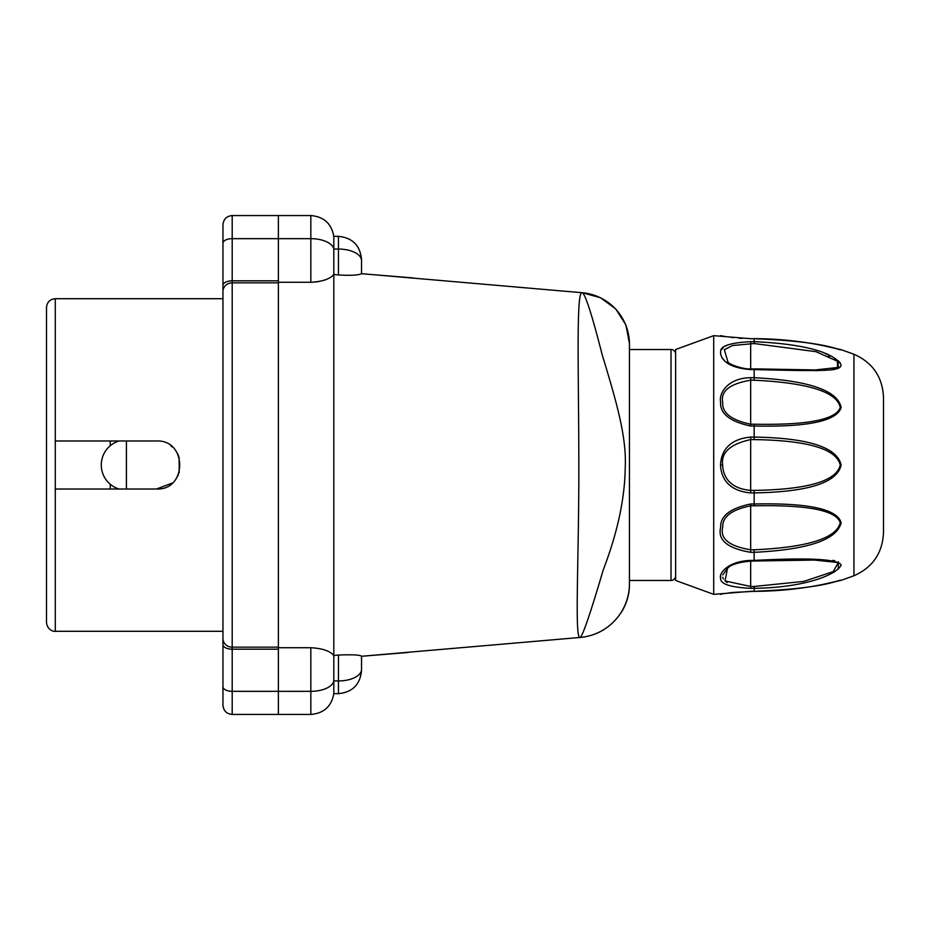 <?xml version="1.0" encoding="UTF-8"?>
<svg xmlns="http://www.w3.org/2000/svg" width="930" height="930" viewBox="0 0 930 930"><rect width="100%" height="100%" fill="white"/><g stroke="black" fill="none" stroke-linecap="round" stroke-linejoin="round"><path stroke-width="1.4" d="M629.447 580.483L671.018 580.483A4.615 4.615 180 0 0 675.633 575.856M671.018 580.483L671.018 349.517A4.615 4.615 0 0 1 675.633 354.144M671.018 349.517L629.447 349.517M413.013 277.919L361.503 273.722C358.271 275.233 350.587 275.64 338.439 274.955L333.812 274.49L333.812 655.511L338.439 655.046C352.656 654.499 360.352 654.918 361.503 656.278L580.157 637.457C574.391 640.433 578.89 560.767 578.844 469.208C578.809 374.802 575.844 289.463 582.285 292.729C585.423 294.357 592.05 314.979 602.152 354.632C615.8 399.644 626.785 436.298 625.227 467.372C624.89 498.387 617.543 532.623 603.186 570.067C590.538 613.021 582.866 635.481 580.157 637.457A53.708 53.196 -47.5 0 0 629.447 583.668L629.447 344.205A51.348 50.778 47.5 0 0 582.285 292.729L376.627 274.966M361.526 260.598L361.526 273.722L361.526 260.598A23.099 11.544 180 0 0 338.439 249.054L333.812 249.054A23.099 11.544 180 0 0 310.829 238.661L310.829 215.562C323.791 216.632 331.452 223.56 333.812 236.348L333.812 274.49C329.941 279.07 322.28 281.662 310.829 282.267L278.384 282.267L278.384 215.562L278.384 691.339L278.384 282.267M310.829 647.733L310.829 714.438C323.791 713.368 331.452 706.44 333.812 693.652L333.812 655.511C329.952 650.942 322.292 648.35 310.829 647.733L278.384 647.733M408.305 652.453L361.526 656.278L361.526 669.402A23.099 11.544 180 0 1 338.439 680.946L338.439 693.652C352.458 692.28 360.154 684.573 361.526 670.553M338.462 655.034L338.439 680.946L333.812 680.946A23.099 11.544 180 0 1 310.829 691.339L278.384 691.339L278.384 714.438L278.384 691.339L232.198 691.339A9.242 4.615 180 0 1 222.956 686.724L222.956 705.196C223.502 710.811 226.583 713.891 232.198 714.438L310.829 714.438M314.933 282.081L319.188 281.476M370.338 274.455L368.233 274.28M222.956 699.651L222.956 230.349M310.829 215.562L232.198 215.562C226.583 216.109 223.502 219.189 222.956 224.804L222.956 686.724M222.956 298.704L55.277 298.704L55.277 440.983C43.966 440.983 43.966 440.983 55.277 440.983L156.438 440.983C187.418 439.495 187.43 490.505 156.438 489.017L172.236 483.089M222.956 631.296L55.277 631.296L55.277 489.017C43.966 489.017 43.966 489.017 55.277 489.017L156.438 489.017M176.096 478.811L178.467 474.567M179.223 472.603L179.118 457.083M178.479 455.444L176.014 451.085M172.41 447.063L170.806 445.749M883.5 397.343L883.5 532.658C882.512 553.106 872.654 567.474 853.938 575.751L853.938 354.249C872.654 362.526 882.512 376.894 883.5 397.343M750.673 591.294L750.673 591.294C709.706 594.886 709.706 594.886 750.673 591.294L754.16 591.294C829.316 588.457 839.999 578.739 841.115 580.343C838.767 578.972 830.63 588.248 754.16 591.294L754.16 588.33C807.589 587.551 837.837 573.729 841.127 564.917C837.628 559.023 808.635 557.523 754.16 560.418L754.16 552.315C807.961 549.688 836.954 539.853 841.127 522.788C837.442 509.094 808.449 502.816 754.16 503.979L754.16 490.401L750.673 490.401C727.806 488.436 722.982 474.381 722.633 465C720.959 452.526 730.306 444.052 750.673 439.599L754.16 439.599C807.612 440.39 836.314 448.853 840.255 465C836.57 481.077 807.868 489.54 754.16 490.401M732.561 592.457L754.16 591.352C777.91 591.224 800.788 588.911 822.771 584.424L841.127 580.343L853.938 575.751M784.048 560.011L786.199 559.953M797.51 559.662L803.078 559.523M814.959 559.372L818.249 559.383M832.92 560.337L834.698 560.662M838.349 561.767L838.267 569.23M834.605 571.799L833.85 572.241M830.316 574.101L828.793 574.81M841.127 465C837.395 482.67 808.414 491.97 754.16 492.912L750.673 492.912C726.098 490.749 720.901 475.311 720.529 465C720.971 453.968 726.539 439.309 750.673 437.088L754.16 437.088C808.158 437.937 837.14 447.249 841.127 465L840.255 465M750.673 591.352L713.705 594.34L713.705 335.66L750.673 338.706C709.706 335.114 709.706 335.114 750.673 338.706L754.16 338.706C829.421 341.554 840.011 351.273 841.115 349.657C838.755 351.029 830.723 341.763 754.16 338.706L754.16 341.67L750.673 341.67C730.096 342.728 720.087 346.076 720.657 351.726C719.994 357.097 724.993 367.687 750.673 369.582L754.16 369.582C829.304 371.349 839.883 371.14 841.127 364.978C839.092 361.63 830.374 345.123 754.16 341.67L754.16 343.53L732.433 345.542L724.342 349.715L728.016 362.177M720.634 578.204L720.657 575.658M754.16 561.069L754.16 560.418L750.673 560.418C727.655 561.127 718.75 573.705 720.599 577.96C719.878 583.842 729.899 587.295 750.673 588.33L754.16 588.33L754.16 586.47L803.729 581.413L833.245 571.613L838.279 562.534L814.448 560.058M750.673 503.979C730.213 508.268 720.215 516.034 720.669 527.298C717.46 540.039 727.469 548.375 750.673 552.315L754.16 552.315L754.16 549.804C807.426 547.375 836.128 538.389 840.255 522.846C836.605 510.419 807.914 504.734 754.16 505.792L754.16 503.979L750.673 503.979L750.673 505.804C731.643 509.698 722.331 516.778 722.761 527.031C719.774 538.621 729.085 546.212 750.673 549.804L754.16 549.804M728.492 567.474L727.516 568.218L725.028 580.948L750.673 586.47L754.16 586.47M727.283 582.482L725.086 580.994M723.401 579.018L722.738 577.263M722.75 574.949L727.516 568.207C731.131 564.557 738.85 562.197 750.673 561.139L750.673 560.418M825.538 353.772L826.735 354.284M828.828 355.202L830.351 355.923M833.943 357.818L834.605 358.201M838.279 360.77L840.441 363.107M840.464 366.792L838.349 368.233M834.698 369.338L832.966 369.663M818.33 370.617L814.75 370.628M803.148 370.477L797.545 370.338M786.245 370.047L783.978 369.989M754.16 424.208C807.449 425.254 836.151 419.674 840.255 407.468C837.012 391.925 808.31 382.835 754.16 380.196L750.673 380.196C729.829 383.718 720.506 391.077 722.691 402.283C721.971 412.862 731.306 420.162 750.673 424.208L754.16 424.208L754.16 426.021C807.996 427.172 836.977 421.011 841.127 407.561C837.849 390.495 808.856 380.533 754.16 377.685L750.673 377.685C727.725 378.01 718.785 393.169 720.587 401.946C719.82 413.559 729.852 421.592 750.673 426.021L754.16 426.021L754.16 439.599M721.727 335.846L720.529 335.66M734.188 366.548L728.55 363.711M724.028 360.119L721.889 357.399M720.669 354.353L720.645 351.761M721.355 349.854L723.284 347.588M725.656 345.995L728.574 344.693M828.316 356.039L829.432 356.527M837.407 361.014L837.488 367.827M834.071 368.78L831.664 369.175M750.673 341.67L750.673 368.931L815.203 369.942L838.395 367.397L837.918 361.433L815.877 351.656L754.16 343.53M713.705 594.34L675.633 580.483L675.633 349.517L713.705 335.66M110.24 489.017L110.24 484.251M110.24 440.983L110.24 445.749M119.005 489.017A25.133 25.133 0 0 1 119.005 440.983M582.285 292.729L600.443 297.705L615.707 308.888L625.867 324.872L629.447 343.461M333.812 236.348L338.439 236.348L338.439 274.955M232.198 215.562L232.198 238.661L310.829 238.661L310.829 282.267M278.384 282.836L232.198 282.836L232.198 647.164L278.384 647.164M278.384 280.814L232.198 280.814L232.198 238.661A9.242 4.615 180 0 0 222.956 243.276M232.198 280.814A9.242 4.615 180 0 0 222.956 285.429L222.956 291.509A9.242 8.672 180 0 1 232.198 282.836L232.198 280.814M232.198 714.438L232.198 647.164A9.242 8.672 180 0 1 222.956 638.492L222.956 644.571A9.242 4.615 180 0 0 232.198 649.187L278.384 649.187M55.277 440.983L55.277 489.017M750.673 492.912L750.673 437.088M754.16 505.792L750.673 505.792L750.673 552.315M750.673 588.33L750.673 561.069L814.982 560.058M750.673 577.809L750.673 570.648M750.673 565.01L750.673 561.406M815.203 369.942L754.16 368.861L754.16 380.196M750.673 364.99L750.673 359.422M750.673 351.912L750.673 349.517M750.673 338.706L754.16 338.706M727.516 361.793C730.806 365.688 746.151 369.675 750.673 368.861L750.673 369.582M750.673 426.021L750.673 377.685M720.529 465L722.633 465M126.41 489.017L126.41 440.983M333.812 693.652L338.439 693.652M338.439 236.348C352.458 237.72 360.154 245.427 361.526 259.447M629.447 582.784L629.378 587.004C629.075 594.723 626.832 602.466 622.635 610.22C612.428 626.576 598.269 635.655 580.157 637.457M222.956 638.492L222.956 644.571M55.277 631.296C54.114 631.737 47.407 630.459 46.5 622.519L46.5 307.481C47.023 302.157 49.941 299.228 55.277 298.704M754.16 591.352C778.119 591.224 801.172 588.876 823.306 584.319L840.255 580.483M720.529 594.34L722.273 594.049M724.261 593.689L725.691 593.445M727.806 593.108L732.491 592.457M840.255 349.517L823.306 345.681C801.172 341.124 778.119 338.776 754.16 338.648C777.91 338.776 800.788 341.089 822.771 345.576L841.127 349.657L853.938 354.249M742.175 338.404L738.955 338.183M733.34 337.637L730.794 337.323M724.319 336.323L722.296 335.951"/></g></svg>
